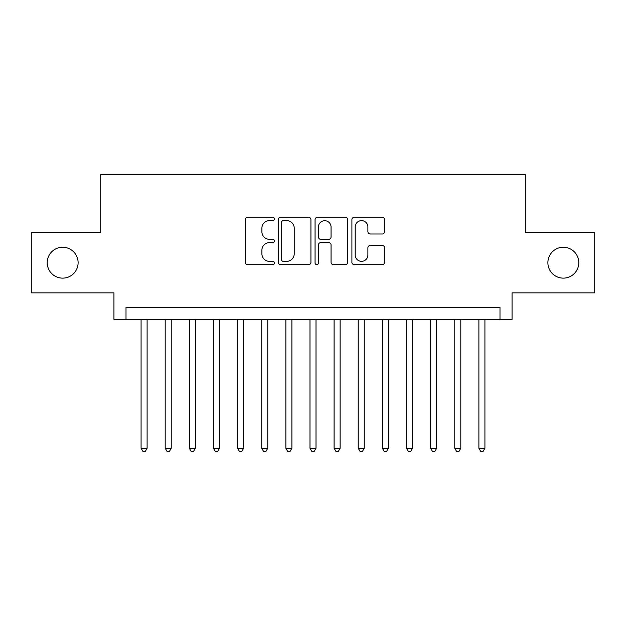<?xml version="1.0" encoding="UTF-8"?>
<svg xmlns="http://www.w3.org/2000/svg" width="626" height="626" viewBox="0 0 626 626"><rect width="100%" height="100%" fill="white"/><g stroke="black" fill="none" stroke-linecap="round" stroke-linejoin="round"><path stroke-width="0.94" d="M274.399 218.951A1.659 1.659 0 0 0 272.74 217.292L247.575 217.292A2.371 2.371 0 0 0 245.204 219.663L245.204 262.294A2.371 2.371 0 0 0 247.575 264.657L272.74 264.657A1.659 1.659 0 0 0 274.399 263.006A1.659 1.659 0 0 0 272.74 261.347L269.477 261.347A7.582 7.582 0 0 1 261.903 253.765L261.903 250.212A7.582 7.582 0 0 1 269.477 242.638L272.74 242.638A1.659 1.659 0 0 0 274.399 240.979A1.659 1.659 0 0 0 272.74 239.32L269.477 239.32A7.582 7.582 0 0 1 261.903 231.737L261.903 228.185A7.582 7.582 0 0 1 269.477 220.61L272.74 220.61A1.659 1.659 0 0 0 274.399 218.951M547.891 262.693A15.439 15.439 0 0 0 563.33 278.132A15.439 15.439 0 0 0 578.776 262.693A15.439 15.439 0 0 0 563.33 247.247A15.439 15.439 0 0 0 547.891 262.693M47.224 262.693A15.439 15.439 0 0 0 62.67 278.132A15.439 15.439 0 0 0 78.109 262.693A15.439 15.439 0 0 0 62.67 247.247A15.439 15.439 0 0 0 47.224 262.693M382.212 233.991A2.371 2.371 0 0 0 384.583 231.62L384.583 219.663A2.371 2.371 0 0 0 382.212 217.292L354.269 217.292A2.371 2.371 0 0 0 351.898 219.663L351.898 262.294A2.371 2.371 0 0 0 354.269 264.657L382.212 264.657A2.371 2.371 0 0 0 384.583 262.294L384.583 247.841A2.371 2.371 0 0 0 382.212 245.478L370.256 245.478A2.371 2.371 0 0 0 367.885 247.841L367.885 255.009A6.338 6.338 0 0 1 361.554 261.347A6.338 6.338 0 0 1 355.216 255.009L355.216 226.941A6.338 6.338 0 0 1 361.554 220.61A6.338 6.338 0 0 1 367.885 226.941L367.885 231.62A2.371 2.371 0 0 0 370.256 233.991L382.212 233.991M499.994 319.393L512.06 319.393L512.06 292.851L594.7 292.851L594.7 232.528L525.331 232.528L525.331 174.623L100.669 174.623L100.669 232.528L31.3 232.528L31.3 292.851L113.94 292.851L113.94 319.393L499.994 319.393L499.994 307.327L126.006 307.327L126.006 319.393M310.926 219.663A2.371 2.371 0 0 0 308.555 217.292L280.612 217.292A2.371 2.371 0 0 0 278.241 219.663L278.241 262.294A2.371 2.371 0 0 0 280.612 264.657L308.555 264.657A2.371 2.371 0 0 0 310.926 262.294L310.926 219.663M317.445 217.292L345.388 217.292A2.371 2.371 0 0 1 347.759 219.663L347.759 262.294A2.371 2.371 0 0 1 345.388 264.657L333.431 264.657A2.371 2.371 0 0 1 331.06 262.294L331.06 245.001A2.371 2.371 0 0 0 328.689 242.638L320.755 242.638A2.371 2.371 0 0 0 318.391 245.001L318.391 263.006A1.659 1.659 0 0 1 316.733 264.657A1.659 1.659 0 0 1 315.074 263.006L315.074 219.663A2.371 2.371 0 0 1 317.445 217.292M283.218 220.61A1.659 1.659 0 0 0 281.559 222.269L281.559 259.688A1.659 1.659 0 0 0 283.218 261.347L286.653 261.347A7.582 7.582 0 0 0 294.228 253.765L294.228 228.185A7.582 7.582 0 0 0 286.653 220.61L283.218 220.61M331.06 227.066A6.338 6.338 0 0 0 324.722 220.728A6.338 6.338 0 0 0 318.391 227.066L318.391 236.949A2.371 2.371 0 0 0 320.755 239.32L328.689 239.32A2.371 2.371 0 0 0 331.06 236.949L331.06 227.066M141.085 319.393L141.085 448.239L147.118 448.239L147.118 319.393M147.118 448.239L145.31 451.377L142.892 451.377L141.085 448.239M165.209 319.393L165.209 448.239L171.242 448.239L171.242 319.393M171.242 448.239L169.435 451.377L167.025 451.377L165.209 448.239M189.342 319.393L189.342 448.239L195.375 448.239L195.375 319.393M195.375 448.239L193.567 451.377L191.149 451.377L189.342 448.239M213.474 319.393L213.474 448.239L219.499 448.239L219.499 319.393M219.499 448.239L217.691 451.377L215.281 451.377L213.474 448.239M237.598 319.393L237.598 448.239L243.631 448.239L243.631 319.393M243.631 448.239L241.824 451.377L239.406 451.377L237.598 448.239M261.731 319.393L261.731 448.239L267.756 448.239L267.756 319.393M267.756 448.239L265.948 451.377L263.538 451.377L261.731 448.239M285.855 319.393L285.855 448.239L291.888 448.239L291.888 319.393M291.888 448.239L290.081 451.377L287.663 451.377L285.855 448.239M309.987 319.393L309.987 448.239L316.013 448.239L316.013 319.393M316.013 448.239L314.205 451.377L311.795 451.377L309.987 448.239M334.112 319.393L334.112 448.239L340.145 448.239L340.145 319.393M340.145 448.239L338.337 451.377L335.919 451.377L334.112 448.239M358.244 319.393L358.244 448.239L364.269 448.239L364.269 319.393M364.269 448.239L362.462 451.377L360.052 451.377L358.244 448.239M382.369 319.393L382.369 448.239L388.402 448.239L388.402 319.393M388.402 448.239L386.594 451.377L384.176 451.377L382.369 448.239M406.501 319.393L406.501 448.239L412.526 448.239L412.526 319.393M412.526 448.239L410.719 451.377L408.308 451.377L406.501 448.239M430.625 319.393L430.625 448.239L436.658 448.239L436.658 319.393M436.658 448.239L434.851 451.377L432.433 451.377L430.625 448.239M454.758 319.393L454.758 448.239L460.791 448.239L460.791 319.393M460.791 448.239L458.975 451.377L456.565 451.377L454.758 448.239M478.882 319.393L478.882 448.239L484.915 448.239L484.915 319.393M484.915 448.239L483.108 451.377L480.69 451.377L478.882 448.239"/></g></svg>
